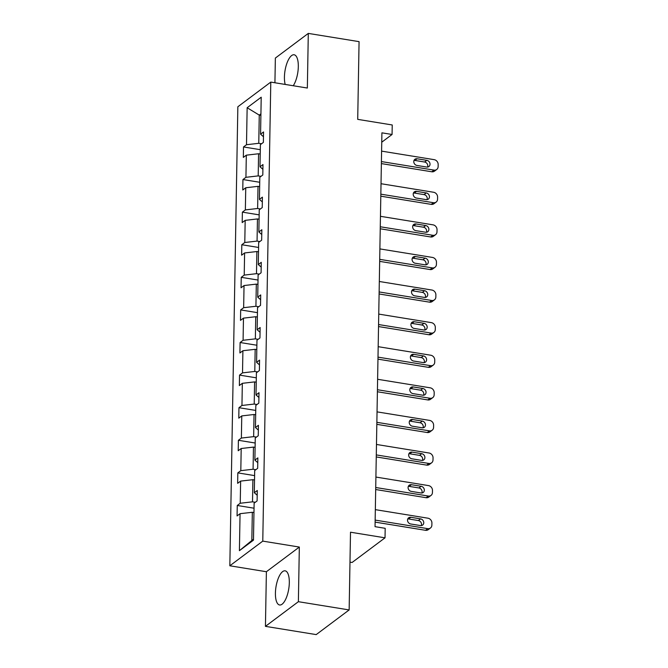 <?xml version="1.0" encoding="UTF-8"?>
<svg xmlns="http://www.w3.org/2000/svg" width="668" height="668" viewBox="0 0 668 668"><rect width="100%" height="100%" fill="white"/><g stroke="black" fill="none" stroke-linecap="round" stroke-linejoin="round"><path stroke-width="1" d="M289.311 582.713A17.301 6.455 -80.8 0 0 285.136 570.831A17.301 6.455 -80.8 0 0 275.416 593.109A17.301 6.455 -80.8 0 0 279.591 604.983A17.301 6.455 -80.8 0 0 289.311 582.713M293.244 85.746A17.301 6.455 -80.8 0 0 298.312 66.65A17.301 6.455 -80.8 0 0 294.145 54.776A17.301 6.455 -80.8 0 0 284.426 77.045A17.301 6.455 -80.8 0 0 285.194 84.444M299.331 547.059L266.39 571.725L265.438 626.359L298.379 601.693L299.331 547.059L262.774 541.122L270.791 82.097L307.347 88.034L308.299 33.4L275.358 58.066L274.924 82.774M308.299 33.4L359.067 41.641L357.714 119.363L392.233 124.974L392.066 134.477L381.912 132.832L375.04 526.668L385.194 528.313L385.027 537.823L350.508 532.212L349.147 609.934L316.206 634.6L265.438 626.359M298.379 601.693L349.147 609.934M349.982 562.139L352.086 562.481L385.027 537.823M266.39 571.725L229.834 565.788L237.85 106.763L270.791 82.097M253.957 512.548L252.329 512.281L251.836 540.487L239.411 550.674L240.054 513.692L237.073 515.93L237.257 505.484L254.04 508.206M252.329 512.281L240.054 513.692M262.774 541.122L229.834 565.788M254.533 479.95L252.896 479.691L252.512 501.835L240.238 503.246L237.257 505.484M240.238 503.246L240.63 481.102L237.641 483.331L237.825 472.886L254.608 475.616M255.101 447.36L253.464 447.092L253.08 469.237L240.806 470.656L237.825 472.886M240.806 470.656L241.198 448.512L238.209 450.741L238.392 440.295L255.176 443.018M255.669 414.77L254.032 414.502L253.648 436.647L241.373 438.058L238.392 440.295M241.373 438.058L241.766 415.913L238.785 418.151L238.96 407.705L255.744 410.428M256.236 382.171L254.6 381.904L254.216 404.056L241.95 405.468L238.96 407.705M241.95 405.468L242.334 383.323L239.353 385.553L239.536 375.107L256.312 377.829M256.804 349.581L255.168 349.314L254.784 371.458L242.517 372.878L239.536 375.107M242.517 372.878L242.901 350.725L239.921 352.963L240.104 342.517L256.879 345.239M257.372 316.983L255.744 316.724L255.351 338.868L243.085 340.279L240.104 342.517M243.085 340.279L243.469 318.135L240.488 320.364L240.672 309.919L257.447 312.649M257.94 284.393L256.312 284.125L255.919 306.278L243.653 307.689L240.672 309.919M243.653 307.689L244.037 285.545L241.056 287.774L241.24 277.329L258.015 280.051M258.516 251.803L256.879 251.535L256.487 273.68L244.221 275.099L241.24 277.329M244.221 275.099L244.605 252.947L241.624 255.184L241.808 244.739L258.591 247.461M259.084 219.204L257.447 218.937L257.063 241.09L244.789 242.501L241.808 244.739M244.789 242.501L245.181 220.356L242.192 222.586L242.375 212.14L259.159 214.862M259.652 186.614L258.015 186.347L257.631 208.491L245.356 209.911L242.375 212.14M245.356 209.911L245.749 187.758L242.768 189.996L242.943 179.55L259.727 182.272M260.219 154.016L258.583 153.757L258.199 175.901L245.933 177.312L242.943 179.55M245.933 177.312L246.317 155.168L243.336 157.397L243.511 146.952L260.295 149.682M260.896 115.364L259.259 115.105L258.766 143.311L246.5 144.722L243.511 146.952M246.5 144.722L247.143 107.74L261.213 97.211L260.562 134.193L263.551 131.955L263.367 142.401L260.386 144.639L259.994 166.783L262.975 164.553L262.8 174.999L259.81 177.229L259.426 199.373L262.407 197.143L262.232 207.589L259.242 209.827L258.858 231.971L261.839 229.734L261.656 240.188L258.675 242.417L258.291 264.561L261.271 262.332L261.088 272.778L258.107 275.007L257.723 297.16L260.704 294.922L260.52 305.368L257.539 307.606L257.155 329.75L260.136 327.52L259.952 337.966L256.971 340.196L256.579 362.34L259.568 360.11L259.384 370.556L256.403 372.794L256.011 394.938L259 392.7L258.817 403.146L255.836 405.384L255.443 427.528L258.424 425.299L258.249 435.745L255.259 437.974L254.875 460.127L257.856 457.889L257.673 468.335L254.692 470.573L254.308 492.717L257.289 490.487L257.105 500.933L254.124 503.163L253.481 540.145L239.411 550.674M257.205 495.247L254.308 492.717M255.293 502.286L252.512 501.835M252.896 479.691L240.63 481.102M257.773 462.657L254.875 460.127M255.869 469.696L253.08 469.237M253.464 447.092L241.198 448.512M258.341 430.067L255.443 427.528M256.437 437.097L253.648 436.647M254.032 414.502L241.766 415.913M258.917 397.468L256.011 394.938M257.005 404.507L254.216 404.056M254.6 381.904L242.334 383.323M259.485 364.878L256.579 362.34M257.572 371.909L254.784 371.458M255.168 349.314L242.901 350.725M260.052 332.28L257.155 329.75M258.14 339.319L255.351 338.868M255.744 316.724L243.469 318.135M260.62 299.69L257.723 297.16M258.708 306.729L255.919 306.278M256.312 284.125L244.037 285.545M261.188 267.1L258.291 264.561M259.276 274.13L256.487 273.68M256.879 251.535L244.605 252.947M261.756 234.501L258.858 231.971M259.844 241.54L257.063 241.09M257.447 218.937L245.181 220.356M262.324 201.911L259.426 199.373M260.42 208.95L257.631 208.491M258.015 186.347L245.749 187.758M262.9 169.313L259.994 166.783M260.988 176.352L258.199 175.901M258.583 153.757L246.317 155.168M263.468 136.723L260.562 134.193M381.754 142.201L392.066 134.477M251.836 540.487L253.498 539.243M261.555 143.762L258.766 143.311M260.921 113.861L259.259 115.105L247.143 107.74M381.595 151.127L434.175 159.66A4.434 3.841 53.2 0 1 438.166 164.503L438.133 166.591A4.434 3.841 53.2 0 1 436.73 169.48A4.434 3.841 53.2 0 1 433.991 170.106L381.411 161.572M381.378 163.593L431.77 171.776L433.991 170.106M426.835 160.353A3.549 3.073 -126.8 0 1 429.833 163A3.549 3.073 -126.8 0 1 428.898 166.541A3.549 3.073 -126.8 0 1 426.718 167.042L416.966 165.455A3.549 3.073 -126.8 0 1 413.968 162.817A3.549 3.073 -126.8 0 1 414.903 159.276A3.549 3.073 -126.8 0 1 417.082 158.775L426.835 160.353L424.606 162.023A3.549 3.073 -126.8 0 1 427.562 167.067M414.018 160.42A3.549 3.073 -126.8 0 1 414.861 160.437L424.606 162.023M436.73 169.48L434.501 171.15A4.434 3.841 -126.8 0 1 431.77 171.776M381.027 183.717L433.607 192.259A4.434 3.841 53.2 0 1 437.598 197.093L437.557 199.181A4.434 3.841 53.2 0 1 436.154 202.078A4.434 3.841 53.2 0 1 433.423 202.705L380.844 194.163M380.81 196.183L431.202 204.366L433.423 202.705M426.267 192.952A3.549 3.073 -126.8 0 1 429.265 195.59A3.549 3.073 -126.8 0 1 428.33 199.131A3.549 3.073 -126.8 0 1 426.151 199.632L416.398 198.054A3.549 3.073 -126.8 0 1 413.4 195.415A3.549 3.073 -126.8 0 1 414.335 191.866A3.549 3.073 -126.8 0 1 416.515 191.365L426.267 192.952L424.038 194.613A3.549 3.073 -126.8 0 1 426.986 199.657M413.45 193.01A3.549 3.073 -126.8 0 1 414.294 193.035L424.038 194.613M436.154 202.078L433.933 203.74A4.434 3.841 -126.8 0 1 431.202 204.366M380.459 216.315L433.039 224.849A4.434 3.841 53.2 0 1 437.031 229.692L436.989 231.779A4.434 3.841 53.2 0 1 435.586 234.668A4.434 3.841 53.2 0 1 432.856 235.295L380.276 226.761M380.242 228.782L430.635 236.965L432.856 235.295M425.7 225.542A3.549 3.073 -126.8 0 1 428.689 228.18A3.549 3.073 -126.8 0 1 427.762 231.729A3.549 3.073 -126.8 0 1 425.583 232.23L415.83 230.644A3.549 3.073 -126.8 0 1 412.832 228.005A3.549 3.073 -126.8 0 1 413.759 224.465A3.549 3.073 -126.8 0 1 415.947 223.964L425.7 225.542L423.47 227.212A3.549 3.073 -126.8 0 1 426.418 232.255M412.882 225.6A3.549 3.073 -126.8 0 1 413.726 225.625L423.47 227.212M435.586 234.668L433.365 236.338A4.434 3.841 -126.8 0 1 430.635 236.965M379.892 248.905L432.472 257.439A4.434 3.841 53.2 0 1 436.463 262.282L436.421 264.369A4.434 3.841 53.2 0 1 435.018 267.258A4.434 3.841 53.2 0 1 432.288 267.893L379.708 259.351M379.674 261.372L430.058 269.555L432.288 267.893M425.124 258.14A3.549 3.073 -126.8 0 1 428.121 260.779A3.549 3.073 -126.8 0 1 427.194 264.319A3.549 3.073 -126.8 0 1 425.007 264.82L415.262 263.242A3.549 3.073 -126.8 0 1 412.265 260.595A3.549 3.073 -126.8 0 1 413.191 257.055A3.549 3.073 -126.8 0 1 415.379 256.554L425.124 258.14L422.902 259.802A3.549 3.073 -126.8 0 1 425.85 264.845M412.315 258.199A3.549 3.073 -126.8 0 1 413.15 258.224L422.902 259.802M435.018 267.258L432.797 268.928A4.434 3.841 -126.8 0 1 430.058 269.555M379.324 281.495L431.904 290.037A4.434 3.841 53.2 0 1 435.887 294.872L435.853 296.959A4.434 3.841 53.2 0 1 434.45 299.857A4.434 3.841 53.2 0 1 431.72 300.483L379.14 291.941M379.098 293.97L429.491 302.153L431.72 300.483M424.556 290.73A3.549 3.073 -126.8 0 1 427.553 293.369A3.549 3.073 -126.8 0 1 426.627 296.909A3.549 3.073 -126.8 0 1 424.439 297.419L414.694 295.832A3.549 3.073 -126.8 0 1 411.697 293.194A3.549 3.073 -126.8 0 1 412.624 289.653A3.549 3.073 -126.8 0 1 414.811 289.144L424.556 290.73L422.335 292.392A3.549 3.073 -126.8 0 1 425.282 297.435M411.747 290.789A3.549 3.073 -126.8 0 1 412.582 290.814L422.335 292.392M434.45 299.857L432.221 301.519A4.434 3.841 -126.8 0 1 429.491 302.153M378.748 314.094L431.336 322.627A4.434 3.841 53.2 0 1 435.319 327.47L435.285 329.558A4.434 3.841 53.2 0 1 433.883 332.447A4.434 3.841 53.2 0 1 431.152 333.073L378.572 324.539M378.531 326.56L428.923 334.743L431.152 333.073M423.988 323.32A3.549 3.073 -126.8 0 1 426.986 325.959A3.549 3.073 -126.8 0 1 426.059 329.508A3.549 3.073 -126.8 0 1 423.871 330.009L414.127 328.422A3.549 3.073 -126.8 0 1 411.129 325.784A3.549 3.073 -126.8 0 1 412.056 322.243A3.549 3.073 -126.8 0 1 414.243 321.742L423.988 323.32L421.767 324.99A3.549 3.073 -126.8 0 1 424.714 330.034M411.171 323.387A3.549 3.073 -126.8 0 1 412.014 323.404L421.767 324.99M433.883 332.447L431.653 334.117A4.434 3.841 -126.8 0 1 428.923 334.743M378.18 346.684L430.76 355.226A4.434 3.841 53.2 0 1 434.751 360.06L434.718 362.148A4.434 3.841 53.2 0 1 433.315 365.045A4.434 3.841 53.2 0 1 430.584 365.672L377.996 357.129M377.963 359.15L428.355 367.333L430.584 365.672M423.42 355.919A3.549 3.073 -126.8 0 1 426.418 358.557A3.549 3.073 -126.8 0 1 425.491 362.098A3.549 3.073 -126.8 0 1 423.303 362.599L413.559 361.021A3.549 3.073 -126.8 0 1 410.561 358.382A3.549 3.073 -126.8 0 1 411.488 354.833A3.549 3.073 -126.8 0 1 413.676 354.332L423.42 355.919L421.191 357.58A3.549 3.073 -126.8 0 1 424.147 362.624M410.603 355.977A3.549 3.073 -126.8 0 1 411.446 356.002L421.191 357.58M433.315 365.045L431.085 366.707A4.434 3.841 -126.8 0 1 428.355 367.333M377.612 379.282L430.192 387.816A4.434 3.841 53.2 0 1 434.183 392.65L434.15 394.746A4.434 3.841 53.2 0 1 432.747 397.635A4.434 3.841 53.2 0 1 430.017 398.262L377.428 389.728M377.395 391.749L427.787 399.932L430.017 398.262M422.852 388.509A3.549 3.073 -126.8 0 1 425.85 391.147A3.549 3.073 -126.8 0 1 424.923 394.696A3.549 3.073 -126.8 0 1 422.735 395.197L412.983 393.611A3.549 3.073 -126.8 0 1 409.993 390.972A3.549 3.073 -126.8 0 1 410.92 387.432A3.549 3.073 -126.8 0 1 413.1 386.931L422.852 388.509L420.623 390.179A3.549 3.073 -126.8 0 1 423.579 395.214M410.035 388.567A3.549 3.073 -126.8 0 1 410.878 388.592L420.623 390.179M432.747 397.635L430.518 399.297A4.434 3.841 -126.8 0 1 427.787 399.932M377.044 411.872L429.624 420.406A4.434 3.841 53.2 0 1 433.615 425.249L433.582 427.336A4.434 3.841 53.2 0 1 432.171 430.225A4.434 3.841 53.2 0 1 429.44 430.86L376.861 422.318M376.827 424.339L427.219 432.522L429.44 430.86M422.285 421.099A3.549 3.073 -126.8 0 1 425.282 423.746A3.549 3.073 -126.8 0 1 424.347 427.286A3.549 3.073 -126.8 0 1 422.168 427.787L412.415 426.209A3.549 3.073 -126.8 0 1 409.417 423.562A3.549 3.073 -126.8 0 1 410.352 420.022A3.549 3.073 -126.8 0 1 412.532 419.521L422.285 421.099L420.055 422.769A3.549 3.073 -126.8 0 1 423.011 427.812M409.467 421.166A3.549 3.073 -126.8 0 1 410.311 421.182L420.055 422.769M432.171 430.225L429.95 431.895A4.434 3.841 -126.8 0 1 427.219 432.522M376.476 444.462L429.056 453.004A4.434 3.841 53.2 0 1 433.048 457.839L433.006 459.926A4.434 3.841 53.2 0 1 431.603 462.824A4.434 3.841 53.2 0 1 428.873 463.45L376.293 454.908M376.259 456.937L426.652 465.112L428.873 463.45M421.717 453.697A3.549 3.073 -126.8 0 1 424.714 456.336A3.549 3.073 -126.8 0 1 423.779 459.876A3.549 3.073 -126.8 0 1 421.6 460.386L411.847 458.799A3.549 3.073 -126.8 0 1 408.849 456.16A3.549 3.073 -126.8 0 1 409.785 452.612A3.549 3.073 -126.8 0 1 411.964 452.111L421.717 453.697L419.487 455.359A3.549 3.073 -126.8 0 1 422.435 460.402M408.899 453.756A3.549 3.073 -126.8 0 1 409.743 453.781L419.487 455.359M431.603 462.824L429.382 464.485A4.434 3.841 -126.8 0 1 426.652 465.112M375.909 477.061L428.489 485.594A4.434 3.841 53.2 0 1 432.48 490.437L432.438 492.525A4.434 3.841 53.2 0 1 431.035 495.414A4.434 3.841 53.2 0 1 428.305 496.04L375.725 487.506M375.692 489.527L426.084 497.71L428.305 496.04M421.141 486.287A3.549 3.073 -126.8 0 1 424.138 488.926A3.549 3.073 -126.8 0 1 423.211 492.475A3.549 3.073 -126.8 0 1 421.024 492.976L411.279 491.389A3.549 3.073 -126.8 0 1 408.282 488.751A3.549 3.073 -126.8 0 1 409.208 485.21A3.549 3.073 -126.8 0 1 411.396 484.709L421.141 486.287L418.919 487.957A3.549 3.073 -126.8 0 1 421.867 493.001M408.332 486.354A3.549 3.073 -126.8 0 1 409.167 486.371L418.919 487.957M431.035 495.414L428.814 497.084A4.434 3.841 -126.8 0 1 426.084 497.71M375.341 509.651L427.921 518.193A4.434 3.841 53.2 0 1 431.912 523.027L431.87 525.115A4.434 3.841 53.2 0 1 430.468 528.004A4.434 3.841 53.2 0 1 427.737 528.639L375.157 520.096M375.124 522.117L425.508 530.3L427.737 528.639M420.573 518.886A3.549 3.073 -126.8 0 1 423.57 521.524A3.549 3.073 -126.8 0 1 422.644 525.065A3.549 3.073 -126.8 0 1 420.456 525.566L410.711 523.988A3.549 3.073 -126.8 0 1 407.714 521.349A3.549 3.073 -126.8 0 1 408.641 517.8A3.549 3.073 -126.8 0 1 410.828 517.299L420.573 518.886L418.352 520.547A3.549 3.073 -126.8 0 1 421.299 525.591M407.764 518.944A3.549 3.073 -126.8 0 1 408.599 518.969L418.352 520.547M430.468 528.004L428.246 529.674A4.434 3.841 -126.8 0 1 425.508 530.3M417.082 158.775L414.861 160.437M416.515 191.365L414.294 193.035M415.947 223.964L413.726 225.625M415.379 256.554L413.15 258.224M414.811 289.144L412.582 290.814M414.243 321.742L412.014 323.404M413.676 354.332L411.446 356.002M413.1 386.931L410.878 388.592M412.532 419.521L410.311 421.182M411.964 452.111L409.743 453.781M411.396 484.709L409.167 486.371M410.828 517.299L408.599 518.969"/></g></svg>
